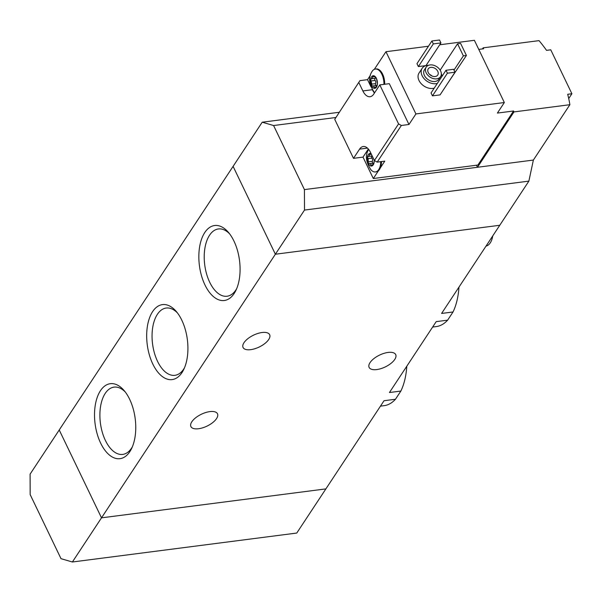 <?xml version="1.0" encoding="UTF-8"?>
<svg xmlns="http://www.w3.org/2000/svg" width="602" height="602" viewBox="0 0 602 602"><rect width="100%" height="100%" fill="white"/><g stroke="black" fill="none" stroke-linecap="round" stroke-linejoin="round"><path stroke-width="0.9" d="M380.464 406.139L384.053 405.68A54.91 29.355 -97.4 0 0 395.469 399.246L400.864 391.059L389.441 392.534L436.202 321.634L447.632 320.159L453.028 311.971L441.597 313.446L499.758 225.276L275.377 254.225L233.094 166.363L262.216 122.206L273.594 125.532L335.638 117.533M400.864 391.059A54.91 29.355 -97.4 0 0 406.794 366.219M395.469 399.246L384.038 400.721L325.885 488.892L101.505 517.84L275.377 254.225L233.094 166.363L59.222 429.978L101.505 517.84L59.222 429.978L30.1 474.135L30.175 494.603L61.005 558.671L72.383 561.997L296.763 533.048L325.885 488.892L101.505 517.84L72.383 561.997M453.028 311.971A54.91 29.355 -97.4 0 0 458.957 287.131M432.627 327.052L436.209 326.593A54.91 29.355 -97.4 0 0 447.632 320.159M100.459 390.69A37.806 20.212 -97.4 0 0 101.64 445.081A37.806 20.212 -97.4 0 0 131.567 448.588A37.806 20.212 -97.4 0 0 124.08 390.517A37.806 20.212 -97.4 0 0 100.459 390.69M152.622 311.603A37.806 20.212 -97.4 0 0 153.796 365.993A37.806 20.212 -97.4 0 0 183.73 369.5A37.806 20.212 -97.4 0 0 176.235 311.43A37.806 20.212 -97.4 0 0 152.622 311.603M204.785 232.515A37.806 20.212 -97.4 0 0 205.959 286.906A37.806 20.212 -97.4 0 0 235.894 290.412A37.806 20.212 -97.4 0 0 228.399 232.342A37.806 20.212 -97.4 0 0 204.785 232.515M262.013 332.522A14.749 6.569 -25.7 0 1 269.651 334.697A14.749 6.569 -25.7 0 1 259.214 347.008A14.749 6.569 -25.7 0 1 243.073 347.489A14.749 6.569 -25.7 0 1 247.851 338.67A14.749 6.569 -25.7 0 1 262.013 332.522M209.85 411.61A14.749 6.569 -25.7 0 1 217.488 413.785A14.749 6.569 -25.7 0 1 207.05 426.096A14.749 6.569 -25.7 0 1 190.909 426.57A14.749 6.569 -25.7 0 1 195.688 417.758A14.749 6.569 -25.7 0 1 209.85 411.61M388.064 352.441A14.749 6.569 -25.7 0 1 395.702 354.608A14.749 6.569 -25.7 0 1 385.257 366.927A14.749 6.569 -25.7 0 1 369.124 367.401A14.749 6.569 -25.7 0 1 373.902 358.589A14.749 6.569 -25.7 0 1 388.064 352.441M486.01 246.12A18.15 9.707 -97.4 0 0 492.76 235.879M229.58 233.809A33.923 18.135 -97.4 0 0 218.375 228.956A33.923 18.135 -97.4 0 0 209.549 235.232A33.923 18.135 -97.4 0 0 206.614 274.045A33.923 18.135 -97.4 0 0 227.059 296.237A33.923 18.135 -97.4 0 0 236.661 288.697M177.417 312.897A33.923 18.135 -97.4 0 0 166.22 308.036A33.923 18.135 -97.4 0 0 157.385 314.319A33.923 18.135 -97.4 0 0 154.451 353.133A33.923 18.135 -97.4 0 0 174.896 375.324A33.923 18.135 -97.4 0 0 184.505 367.784M125.261 391.985A33.923 18.135 -97.4 0 0 114.056 387.124A33.923 18.135 -97.4 0 0 105.23 393.399A33.923 18.135 -97.4 0 0 102.287 432.221A33.923 18.135 -97.4 0 0 122.733 454.412A33.923 18.135 -97.4 0 0 132.342 446.865M371.396 78.674L372.239 78.674L373.044 75.754A6.351 3.394 -97.4 0 0 371.502 76.913A6.351 3.394 -97.4 0 0 370.614 79.449A6.351 3.394 -97.4 0 0 371.532 85.732A6.351 3.394 -97.4 0 0 374.88 88.328A6.351 3.394 -97.4 0 0 377.319 84.634A6.351 3.394 -97.4 0 0 376.4 78.35A6.351 3.394 -97.4 0 0 373.044 75.754L376.167 77.959M371.705 78.674L370.614 79.449L371.833 84.114L371.532 85.732L373.421 85.92L374.88 88.328L377.176 85.213M377.13 85.296L377.379 83.061L376.4 78.35M377.04 85.303L377.319 84.634M368.183 156.362L369.026 156.362L369.831 153.45A6.351 3.394 -97.4 0 0 368.289 154.609A6.351 3.394 -97.4 0 0 367.401 157.137A6.351 3.394 -97.4 0 0 368.319 163.42A6.351 3.394 -97.4 0 0 371.675 166.017L371.675 166.017A6.351 3.394 -97.4 0 0 374.105 162.322A6.351 3.394 -97.4 0 0 374.196 160.109M368.492 156.362L367.401 157.137L368.153 158.604L368.319 163.42L370.207 163.609L371.675 166.017L373.962 162.901M373.917 162.984L374.166 160.749M373.827 162.991L374.105 162.322M359.928 80.638L334.735 119.354L359.928 80.638L367.536 79.66L370.982 86.816M334.735 119.354L353.502 158.341L363.006 157.114L373.315 178.531L378.485 170.697A12.71 6.795 82.6 0 1 376.182 171.841L375.422 171.939A12.71 6.795 -97.4 0 0 380.727 161.66M358.905 82.715L362.871 90.947A14.064 7.525 82.6 0 0 370.057 96.726A14.064 7.525 82.6 0 0 373.722 94.123L379.809 84.897L398.569 123.892L374.406 160.531L370.441 152.291A14.064 7.525 82.6 0 0 363.247 146.512A14.064 7.525 82.6 0 0 359.59 149.115L353.502 158.341M374.406 160.531L377.183 162.119L401.353 125.472L398.569 123.892M428.451 46.234L385.965 51.712L374.331 69.343M373.315 178.531L477.905 165.038L513.551 110.994L497.387 113.086L504.341 102.536L474.391 40.304L439.708 44.781M478.763 49.387L483.602 48.762L483.158 47.844L539.053 40.635A136.135 97.765 33.4 0 1 546.548 50.357L550.755 49.816L571.9 93.746L568.724 98.562M370.403 75.303L367.536 79.66M401.353 125.472L408.961 124.494L415.914 113.944L504.341 102.536M377.183 162.119L384.791 161.133L380.321 167.92A12.71 6.795 82.6 0 0 381.487 161.562M528.88 181.119L304.507 210.068L275.377 254.225L499.758 225.276L528.88 181.119L533.372 160.064L569.883 104.703A136.135 97.765 33.4 0 0 567.694 94.288L571.9 93.746M434.208 88.163A11.348 8.15 -146.6 0 1 421.611 84.107A11.348 8.15 -146.6 0 1 419.045 73.023L422.175 68.282A11.348 8.15 -146.6 0 1 427.239 65.377A11.348 8.15 -146.6 0 1 428.571 65.294M440.07 94.89L432.462 95.868L431.055 92.941L446.007 70.268L453.615 69.29L455.022 72.217L440.07 94.89M425.975 65.603L418.367 66.581L416.96 63.654L431.912 40.981L439.52 40.003L440.927 42.93L425.975 65.603M466.415 55.474L463.367 55.866L457.558 43.788L460.598 43.389L466.415 55.474L447.775 83.204M385.965 51.712L415.914 113.944M533.372 160.064L477.476 167.273L513.988 111.912L569.883 104.703M483.158 47.844L482.458 48.912M476.491 165.219L477.476 167.273L304.431 189.6L304.507 210.068M513.988 111.912L513.551 110.994M339.046 112.296L262.216 122.206M304.431 189.6L273.594 125.532M430.031 64.933A8.624 6.193 -146.6 0 1 439.039 68.643A8.624 6.193 -146.6 0 1 440.581 76.635A8.624 6.193 -146.6 0 1 429.971 77.056A8.624 6.193 -146.6 0 1 426.186 67.146A8.624 6.193 -146.6 0 1 430.031 64.933M430.799 67.364A5.674 4.071 -146.6 0 1 436.721 69.802A5.674 4.071 -146.6 0 1 437.737 75.062A5.674 4.071 -146.6 0 1 430.761 75.34A5.674 4.071 -146.6 0 1 428.263 68.816A5.674 4.071 -146.6 0 1 430.799 67.364M440.581 76.635L438.843 79.276A8.624 6.193 -146.6 0 1 428.233 79.697A8.624 6.193 -146.6 0 1 424.448 69.779L426.186 67.146M441.341 73.715A11.348 8.15 -146.6 0 1 442.056 76.258M437.338 83.415A11.348 8.15 -146.6 0 1 424.741 79.359A11.348 8.15 -146.6 0 1 422.175 68.282M429.662 74.467A5.674 4.071 -146.6 0 1 431.995 76.002M455.022 72.217L447.414 73.196L432.462 95.868M447.414 73.196L446.007 70.268M440.927 42.93L433.32 43.916L418.367 66.581M433.32 43.916L431.912 40.981M463.367 55.866L453.991 70.08M457.558 43.788L440.167 70.148M368.349 149.025L363.006 157.114M383.933 84.37A12.71 6.795 -97.4 0 0 375.385 69.049L376.145 68.952A12.71 6.795 82.6 0 1 384.693 84.272M372.345 89.653L372.375 89.721A14.064 7.525 82.6 0 0 374.467 92.994M379.809 84.897L389.313 83.67L408.961 124.494M378.485 170.697A12.71 6.795 -97.4 0 0 380.321 167.92M368.665 149.409A12.71 6.795 -97.4 0 0 368.311 150.048C365.113 155.451 365.956 162.006 370.855 169.711A12.71 6.795 -97.4 0 0 375.422 171.939M371.08 153.63A6.351 3.394 -97.4 0 0 369.831 153.45L371.028 154.24M372.781 163.27A1.272 0.677 82.6 0 1 372.397 161.313A2.22 1.189 82.6 0 0 371.931 158.115A1.272 0.677 82.6 0 1 371.825 156.008M375.385 69.049A12.71 6.795 -97.4 0 0 372.074 71.397A12.71 6.795 -97.4 0 0 371.524 72.36C368.326 77.763 369.169 84.318 374.06 92.023A12.71 6.795 -97.4 0 0 374.685 92.67M376.205 78.012A2.22 1.189 82.6 0 1 375.791 78.222L372.239 78.681M375.994 85.582A1.272 0.677 82.6 0 1 375.61 83.625A2.22 1.189 82.6 0 0 375.144 80.427A1.272 0.677 82.6 0 1 375.038 78.32M359.59 149.115L367.453 148.1M362.871 90.947L372.375 89.721M371.088 154.308L369.733 154.481M371.931 158.115L368.153 158.604M372.397 161.313L368.62 161.803M372.555 164.956L371.283 165.121M374.301 76.62L372.939 76.793M375.144 80.427L371.359 80.916M375.61 83.625L371.833 84.114M375.761 87.267L374.497 87.433M372.202 155.956L369.026 156.369M373.481 163.18L370.207 163.601M376.694 85.492L373.421 85.913"/></g></svg>
